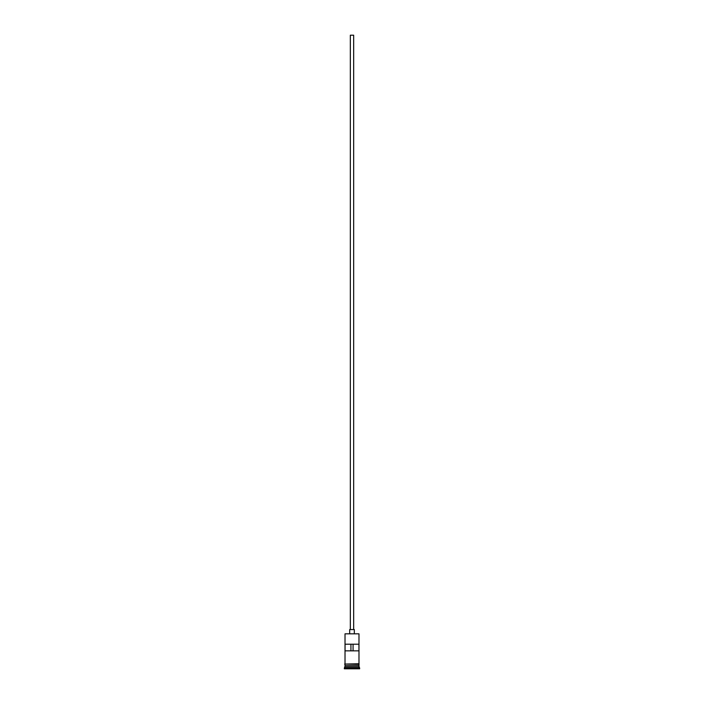 <?xml version="1.0" encoding="UTF-8"?>
<svg xmlns="http://www.w3.org/2000/svg" width="704" height="704" viewBox="0 0 704 704"><rect width="100%" height="100%" fill="white"/><g stroke="black" fill="none" stroke-linecap="round" stroke-linejoin="round"><path stroke-width="1.06" d="M358.978 633.829L345.022 633.829L358.978 633.829L345.022 633.829L345.022 663.749L345.022 633.829L358.978 633.829L358.978 663.749L358.978 633.829M353.663 629.57L353.663 35.2L350.337 35.2L350.337 629.57L350.337 35.2L353.663 35.2L353.663 629.57M354.323 633.565L354.323 629.57L349.677 629.57L349.677 633.565L349.677 629.57L354.323 629.57L354.323 633.565M358.978 666.142L358.978 664.409L358.846 665.878L345.154 665.878L344.353 668.131L359.647 668.131L358.978 667.471L345.022 667.471L358.978 667.471L358.978 666.142L345.154 666.01L358.846 666.01L359.647 668.131L344.353 668.131L344.353 668.8L359.647 668.8L359.647 668.131L359.647 668.8L344.353 668.8L345.022 666.142L358.978 666.142M345.022 665.738L358.978 665.738L345.022 665.738L345.022 664.409L345.022 665.738M345.066 644.204L358.934 644.204L358.934 650.848L345.066 650.848L345.066 644.204L358.934 644.204L358.934 650.848L345.066 650.848L345.066 644.204M359.049 663.749L344.617 664.083L359.049 664.409L359.049 663.749L359.049 664.409L344.617 664.083L359.049 663.749M350.935 644.204L350.935 650.848L350.935 644.204M358.846 665.878L345.154 666.01L358.846 665.878M345.066 650.848L350.935 650.848M353.065 650.848L353.065 644.204L353.065 650.848L358.934 650.848"/></g></svg>
